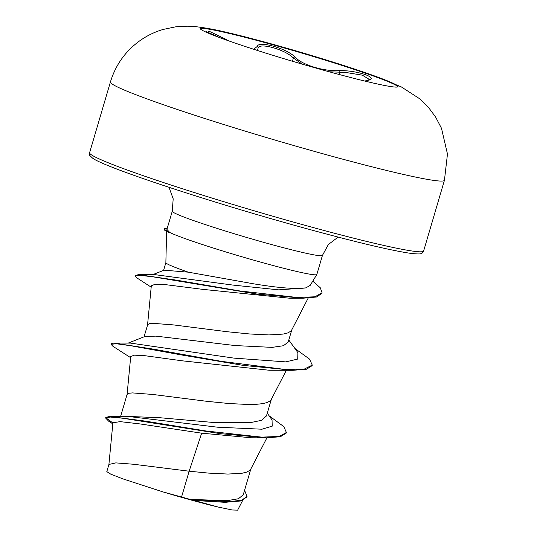 <?xml version="1.0" encoding="UTF-8"?>
<svg xmlns="http://www.w3.org/2000/svg" width="537" height="537" viewBox="0 0 537 537"><rect width="100%" height="100%" fill="white"/><g stroke="black" fill="none" stroke-linecap="round" stroke-linejoin="round"><path stroke-width="0.81" d="M200.167 28.636A103.151 5.484 -163.6 0 1 272.299 44.625A103.151 5.484 -163.6 0 1 397.904 86.826M272.434 44.182A103.151 5.484 -163.6 0 1 374.054 75.771A103.151 5.484 -163.6 0 1 398.058 86.632A103.151 5.484 -163.6 0 1 325.771 70.837A103.151 5.484 -163.6 0 1 200.147 28.387A103.151 5.484 -163.6 0 1 226.205 32.254A103.151 5.484 -163.6 0 1 272.434 44.182M253.706 49.27L257.216 46.471C258.035 43.678 263.298 43.551 272.997 46.095C283.033 49.028 290.389 52.66 295.061 56.969C301.465 64.729 323.771 71.596 339.35 70.622C357.219 70.119 380.626 78.308 367.456 80.443L365.046 81.121M219.499 37.496L208.067 32.388M302.163 64.118L293.39 58.003C289.074 53.821 282.227 50.357 272.856 47.612C263.808 45.249 258.881 45.444 258.062 48.196M369.483 79.51L362.327 75.167L345.278 72.374L329.268 71.804M164.141 270.185L188.319 272.172L253.853 283.858C279.099 287.98 296.431 289.315 305.855 287.879L310.198 285.348M169.719 232.474L166.913 229.4L172.263 211.222A78.274 4.162 16.4 0 0 267.594 243.436A78.274 4.162 16.4 0 0 322.442 255.417L316.837 274.481A78.274 4.162 -163.6 0 1 316.81 274.535A78.274 4.162 -163.6 0 1 261.982 262.492A78.274 4.162 -163.6 0 1 169.719 232.474L165.423 230.695A77.617 4.128 -163.6 0 1 164.168 229.474L164.342 228.896A77.617 4.128 -163.6 0 1 166.054 228.547L167.155 228.581M188.319 272.172A69.891 3.719 -163.6 0 1 165.866 262.687L166.618 231.42M106.809 471.634L108.924 464.458L115.791 462.887L133.572 464.257L189.152 471.204L181.566 496.987A69.891 3.719 16.4 0 0 189.796 499.303A69.891 3.719 16.4 0 0 190.192 499.41L227.178 500.665L238.408 498.752L243.227 494.839L250.86 468.935M269.091 415.779L283.778 426.593L286.402 432.493L286.234 433.077L280.415 436.735L266.446 437.823L251.35 437.783L201.664 433.171L189.152 471.204L208.718 473.117L227.97 474.064L242.167 473.231L246.899 472.036L249.893 470.305L250.712 469.231L266.923 437.83M124.671 416.289L159.818 417.719L212.437 422.384L249.994 422.72L261.438 420.337L266.466 415.927L271.339 399.367M120.637 416.35L127.101 394.38L128.974 393.245L132.498 392.909L152.797 394.46L206.859 401.32L229.192 403.549L248.443 404.495L256.277 404.327L262.64 403.656L267.379 402.468L270.366 400.73L271.185 399.656L286.369 370.241M128.148 343.103L144.896 336.504L155.878 336.122L235.045 345.559L272.152 347.372L283.415 345.727L288.201 342.062L291.813 329.799M144.037 336.84L147.722 324.523L149.447 323.677L152.971 323.334L173.27 324.892L227.332 331.745L249.671 333.98L268.923 334.927L283.12 334.088L287.852 332.9L290.846 331.161L291.665 330.087L308.184 298.075M201.664 433.171L139.935 423.921L120.14 421.632L112.918 422.767L108.89 464.639M244.563 490.328L247.04 496.403L246.872 496.98L240.717 500.981L225.01 502.323L194.287 500.45L218.311 507.082L232.293 509.989L237.636 510.15M181.566 496.987L162.953 491.905L122.53 478.756L110.696 474.111L106.816 471.634M267.265 413.208L272.051 419.934L272.212 426.163L261.908 429.217L217.398 427.183L126.484 416.249L109.662 416.45L105.776 417.437L105.601 418.014L108.722 421.23L112.81 423.861M286.402 432.493L279.146 436.447L261.6 437.131L205.745 430.949L145.889 421.196L109.662 416.45M105.762 417.746L112.898 422.961M247.04 496.403L241.831 500.142L229.641 501.672L190.192 499.41M266.446 437.823L220.418 433.661L122.496 418.202L110.199 417.041L105.601 418.014M226.218 502.317L195.106 500.511L190.393 499.437M194.287 500.45L195.106 500.511M151.186 287.154L137.338 278.2L135.19 275.964L140.264 275.306L153.83 276.971L257.149 294.095L303.103 298.203L290.067 298.263L202.496 289.329L165.524 284.644L155.072 284.281L151.32 285.785M130.619 357.649L113.012 346.358L110.998 344.284L116.375 343.761L130.927 345.761L181.318 354.917L243.194 365.382L293.088 370.282L269.346 370.262L182.177 360.81L145.01 355.716L134.485 355.158L130.733 356.474L127.068 394.547M110.998 344.284L111.166 343.7L113.985 343.049L130.531 343.103L234.051 358.132L285.731 361.884L297.733 359.065L297.887 352.655L288.805 340.015M135.19 275.964L135.364 275.387L138.586 274.655L155.294 274.709L232.971 285.08L278.737 289.859L305.855 287.879M113.985 343.049L153.327 349.124L221.325 361.347L284.63 369.402L304.271 369.094L312.272 365.1L309.52 359.112L294.826 348.399M138.586 274.655L176.646 280.193L239.851 290.953L297.323 297.498L314.917 296.793L322.086 292.813L320.3 287.785L312.762 281.16M293.088 370.282L306.54 369.208L312.098 365.677L312.272 365.1M303.103 298.203L316.427 297.015L321.918 293.39L322.086 292.813M162.953 491.905A69.508 3.699 16.4 0 0 218.311 507.082M169.799 232.185A77.617 4.128 -163.6 0 1 164.342 228.896M169.934 232.897A77.617 4.128 -163.6 0 1 165.423 230.695M257.445 50.471L257.961 48.713L256.733 50.243M339.35 70.622A1.49 0.779 88.7 0 1 339.894 72.334L339.256 74.515M367.456 80.443A1.49 1.235 -103.1 0 0 367.026 80.456L364.811 81.06M295.061 56.969A1.49 1.242 136.1 0 0 293.39 58.003L292.43 61.258M257.216 46.471A1.49 1.43 5.7 0 1 258.116 47.927L258.122 47.874M207.611 32.844L208.812 31.086L225.278 38.986L224.969 39.543M225.278 38.986L228.574 40.825M423.626 251.027C422.599 252.86 421.72 253.706 420.981 253.558C420.599 254.122 417.262 254.075 410.966 253.397C390.701 250.504 353.729 241.657 300.055 226.856C207.994 201.482 103.205 166.832 92.418 157.999L90.075 155.757C89.625 155.623 89.471 154.609 89.598 152.716A174.095 9.257 16.4 0 0 301.619 224.365A174.095 9.257 16.4 0 0 423.626 251.027L444.441 180.284A174.095 9.257 -163.6 0 1 322.442 153.629A174.095 9.257 -163.6 0 1 110.421 81.973C115.791 64.406 126 50.371 141.056 39.886C147.91 35.227 155.274 31.743 163.147 29.441L175.445 26.87C184.003 25.998 191.266 25.991 197.24 26.85C206.168 27.964 215.82 29.763 226.205 32.254M89.598 152.716L110.421 81.973M322.442 255.417L328.382 244.503L338.122 237.099M242.677 500.397L237.643 510.15M163.597 270.386L165.873 262.653M151.313 285.785L147.547 324.979M310.205 285.348L316.81 274.535M152.555 274.716L164.134 270.178M172.263 211.222L173.189 198.831L169.014 187.332M376.162 76.529L401.327 86.913L419.632 98.741L428.58 107.561L435.574 116.972L441.495 128.309L447.469 154.032L444.441 180.284M369.463 79.59L367.026 80.456M257.961 48.706L258.116 47.927M207.671 32.871L206.315 31.589L206.356 32.368"/></g></svg>
